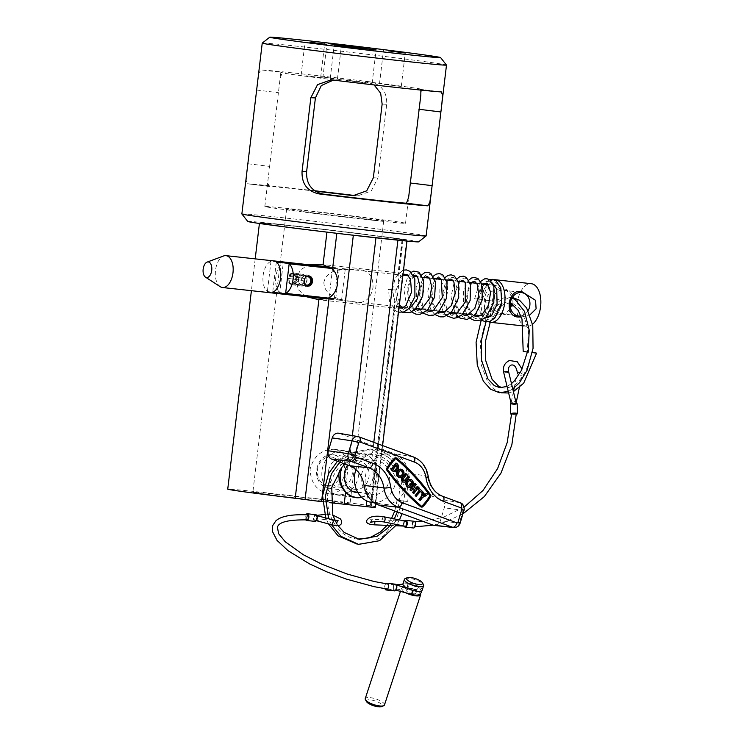 <?xml version="1.0" encoding="UTF-8"?>
<svg xmlns="http://www.w3.org/2000/svg" width="744" height="744" viewBox="0 0 744 744"><rect width="100%" height="100%" fill="white"/><g stroke="black" fill="none" stroke-linecap="round" stroke-linejoin="round"><path stroke-width="0.56" stroke-dasharray="3.72 2.79" d="M361.575 497.318A22.432 18.73 98.1 0 0 367.573 494.593C372.623 490.529 375.488 484.753 376.157 477.267C377.264 469.845 375.832 463.624 371.87 458.611A22.432 18.73 98.1 0 0 361.882 453.18A22.432 18.73 98.1 0 0 349.913 456.202L339.441 470.403M329.043 493.849C316.916 491.17 310.611 482.921 310.108 469.111C313.856 455.821 321.938 449.218 334.354 449.292C344.602 451.729 348.936 459.699 347.355 473.193C345.681 486.771 339.58 493.663 329.043 493.849L355.604 497.615M373.814 220.354A70.847 1.023 6.8 0 0 405.545 223.284A70.847 1.023 6.8 0 0 368.652 217.973A70.847 1.023 6.8 0 0 296.577 209.427A70.847 1.023 6.8 0 0 264.836 206.507A70.847 1.023 6.8 0 0 301.729 211.808A70.847 1.023 6.8 0 0 373.814 220.354M371.814 237.103A70.847 1.023 6.8 0 0 403.546 240.033A70.847 1.023 6.8 0 0 366.662 234.723A70.847 1.023 6.8 0 0 294.578 226.176A70.847 1.023 6.8 0 0 262.846 223.256A70.847 1.023 6.8 0 0 299.73 228.557A70.847 1.023 6.8 0 0 371.814 237.103A70.847 1.023 -173.2 0 1 299.73 228.557A70.847 1.023 -173.2 0 1 262.846 223.256A70.847 1.023 -173.2 0 1 294.578 226.176A70.847 1.023 -173.2 0 1 366.662 234.723A70.847 1.023 -173.2 0 1 403.546 240.033A70.847 1.023 -173.2 0 1 371.814 237.103M306.258 296.698L298.298 289.695L296.01 279.149L300.446 269.747L309.337 264.79M323.891 282.199C323.882 297.005 342.575 300.344 351.986 301.469C363.472 304.687 370.475 300.055 372.995 287.584C373.442 275.029 367.694 269.123 355.753 269.849C346.341 268.947 327.332 267.84 323.891 282.199M400.877 290.644L399.965 298.567L395.641 308.193L394.069 306.9L394.729 305.04C396.208 301.646 397.324 296.949 398.077 290.951C398.756 284.933 398.784 280.032 398.161 276.238L397.975 274.155L400.105 273.039L401.844 282.785L400.877 290.644M404.996 240.879L403.062 240.312A74.223 1.069 6.8 0 0 406.894 240.433A74.223 1.069 6.8 0 0 368.252 234.872A74.223 1.069 6.8 0 0 292.736 225.916A74.223 1.069 6.8 0 0 259.489 222.856A74.223 1.069 6.8 0 0 326.96 231.97L347.141 234.537M375.19 507.585L371.312 506.618A74.223 1.069 6.8 0 0 375.143 506.738A74.223 1.069 6.8 0 0 336.502 501.177A74.223 1.069 6.8 0 0 260.986 492.221A74.223 1.069 6.8 0 0 227.738 489.161M328.104 501.716A48.918 0.707 -173.2 0 1 278.33 495.82A48.918 0.707 -173.2 0 1 252.867 492.156A48.918 0.707 -173.2 0 1 274.778 494.174A48.918 0.707 -173.2 0 1 324.542 500.08A48.918 0.707 -173.2 0 1 350.015 503.744A48.918 0.707 -173.2 0 1 328.104 501.716M308.528 211.119A48.918 0.707 6.8 0 0 286.617 209.101A48.918 0.707 6.8 0 0 312.089 212.765A48.918 0.707 6.8 0 0 361.854 218.662A48.918 0.707 6.8 0 0 383.764 220.68A48.918 0.707 6.8 0 0 358.301 217.025A48.918 0.707 6.8 0 0 308.528 211.119M322.524 501.763L330.373 502.739M334.354 449.292L361.882 453.18M333.703 78.427L320.729 76.781L333.703 78.427M362.663 82.528L330.234 78.408L361.128 81.821L372.112 83.402L362.663 82.528M384.397 84.351L401.258 86.499L384.397 84.351M305.989 75.758L322.849 77.906L305.989 75.758M262.251 43.096A92.777 1.339 -173.2 0 1 303.794 46.946A92.777 1.339 -173.2 0 1 397.603 58.069A92.777 1.339 -173.2 0 1 446.484 65.072M247.771 221.47A86.034 1.237 -173.2 0 1 286.301 225.004A86.034 1.237 -173.2 0 1 374.372 235.457A86.034 1.237 -173.2 0 1 418.612 241.847M426.126 235.922A92.777 1.339 6.8 0 0 377.812 228.985A92.777 1.339 6.8 0 0 283.427 217.787A92.777 1.339 6.8 0 0 241.865 213.956M333.368 80.101L336.893 80.203A70.847 1.023 -173.2 0 1 280.813 72.512A70.847 1.023 -173.2 0 1 282.283 72.484L260.958 69.871L258.959 73.219L257.573 82.249M315.251 191.152A70.847 1.023 6.8 0 0 298.967 189.329A70.847 1.023 6.8 0 0 268.696 186.372L267.933 180.569L280.125 78.343L282.283 72.484M374.093 84.937L365.444 81.598L369.861 81.812C381.533 84.453 387.14 91.94 386.703 104.29L377.915 177.993L371.209 191.05L357.697 195.821L356.283 195.7A92.777 1.339 6.8 0 0 355.39 195.598M314.666 190.752A92.777 1.339 6.8 0 0 287.017 187.637A92.777 1.339 6.8 0 0 247.38 183.768L268.696 186.372M369.861 81.812A92.777 1.339 6.8 0 0 300.595 73.749A92.777 1.339 6.8 0 0 260.958 69.871M246.934 171.473L246.18 180.281L247.38 183.768M365.444 81.598A70.847 1.023 -173.2 0 1 421.523 89.289A70.847 1.023 -173.2 0 1 420.062 89.326L420.862 90.089M345.235 473.863A14.341 11.969 98.1 0 0 355.13 489.366A14.341 11.969 98.1 0 0 369.033 476.476A14.341 11.969 98.1 0 0 359.138 460.973A14.341 11.969 98.1 0 0 345.235 473.863M328.448 471.491A14.341 11.969 98.1 0 0 338.343 486.995A14.341 11.969 98.1 0 0 352.256 474.105A14.341 11.969 98.1 0 0 342.361 458.602A14.341 11.969 98.1 0 0 328.448 471.491M357.929 492.64A17.289 14.434 98.1 0 0 373.097 476.969A17.289 14.434 98.1 0 0 364.644 459.318A17.289 14.434 98.1 0 0 347.615 465.019M361.296 497.039A22.097 18.451 98.1 0 0 377.087 477.406A22.097 18.451 98.1 0 0 361.835 453.514A22.097 18.451 98.1 0 0 341.887 467.279M358.692 474.802A22.097 18.451 98.1 0 0 343.449 450.92A22.097 18.451 98.1 0 0 322.012 470.785A22.097 18.451 98.1 0 0 337.255 494.676A22.097 18.451 98.1 0 0 358.692 474.802M333.405 457.56A14.341 11.969 -81.9 0 1 340.631 475.407A14.341 11.969 -81.9 0 1 325.24 484.911A14.341 11.969 -81.9 0 1 318.014 467.065A14.341 11.969 -81.9 0 1 333.405 457.56M325.9 487.515A16.87 14.08 98.1 0 0 328.337 488.129A16.87 14.08 98.1 0 0 344.379 474.886A16.87 14.08 98.1 0 0 335.498 455.347A16.87 14.08 98.1 0 0 333.061 454.724A16.87 14.08 98.1 0 0 317.018 467.976A16.87 14.08 98.1 0 0 325.9 487.515M380.091 461.652A16.87 14.08 -81.9 0 1 388.973 481.191A16.87 14.08 -81.9 0 1 372.93 494.444A16.87 14.08 -81.9 0 1 370.493 493.83A16.87 14.08 -81.9 0 1 361.612 474.281A16.87 14.08 -81.9 0 1 377.654 461.038A16.87 14.08 -81.9 0 1 380.091 461.652M409.023 487.543A4.129 3.45 98.1 0 0 412.185 485.572L410.242 483.47M412.734 485.646L412.185 485.572M412.52 484.8A4.129 3.45 98.1 0 0 410.493 479.48A4.129 3.45 98.1 0 0 410.177 479.387M409.981 480.754A2.753 2.297 98.1 0 0 408.94 486.148A2.753 2.297 98.1 0 0 409.209 486.167M399.714 477.481A4.129 3.45 98.1 0 0 403.397 474.049A4.129 3.45 98.1 0 0 401.193 469.427A4.129 3.45 98.1 0 0 400.867 469.334M399.909 476.113A2.753 2.297 -81.9 0 1 400.402 470.645A2.753 2.297 -81.9 0 1 400.681 470.701M395.715 458.611A0.753 0.632 98.1 0 0 394.962 458.667A44.845 37.433 98.1 0 0 387.196 468.739A0.753 0.632 98.1 0 0 387.224 469.65A239.884 200.266 -81.9 0 0 421.058 506.227A0.753 0.632 98.1 0 0 421.625 506.311L421.058 506.227M355.902 469.594A24.952 20.832 -81.9 0 1 378.24 452.966A24.952 20.832 -81.9 0 1 382.397 453.942A24.952 20.832 -81.9 0 1 395.455 483.172A24.952 20.832 -81.9 0 1 371.256 502.358M379.124 503.428A25.305 21.12 -81.9 0 1 365.741 474.449A25.305 21.12 -81.9 0 1 389.317 454.175A25.305 21.12 -81.9 0 1 393.529 455.17A25.305 21.12 -81.9 0 1 406.773 484.809A25.305 21.12 -81.9 0 1 382.23 504.265A25.305 21.12 -81.9 0 1 379.124 503.428M414.157 487.19L415.496 488.631M417.272 486.316L418.109 487.218L413.311 493.439M413.143 488.51L412.808 488.148L410.809 490.733M413.608 487.106L415.608 484.521L414.78 483.619M394.339 471.668A4.129 3.45 98.1 0 0 397.789 469.064A4.129 3.45 98.1 0 0 397.036 464.442L395.817 463.121M403.853 480.68A1.376 1.153 -81.9 0 1 402.932 478.42L406.131 474.272L405.303 473.37M403.657 482.066A2.753 2.297 98.1 0 0 405.434 481.117L408.633 476.978L407.796 476.076M421.281 492.556L422.081 491.514L418.751 487.915M416.036 496.388L420.034 491.207L420.369 491.561M423.159 495.458L422.508 495.774L423.271 492.807L422.443 491.905M419.728 500.368L422.118 497.262L425.773 495.504L424.936 494.602M430.618 496.555L430.06 496.471A1.442 1.209 98.1 0 0 430.013 494.732A240.572 200.843 98.1 0 0 396.078 458.053A1.442 1.209 98.1 0 0 395.762 457.867M430.06 496.471A45.533 38.009 -81.9 0 1 422.183 506.692A1.442 1.209 98.1 0 1 421.523 507.027M434.31 525.422A6.752 5.636 98.1 0 0 440.429 520.688L444.27 507.817A6.752 5.636 98.1 0 0 440.867 499.419L423.197 492.9A26.989 22.534 -81.9 0 1 408.605 473.231A26.989 22.534 98.1 0 0 394.013 453.561L339.469 433.445A6.752 5.636 98.1 0 0 338.641 433.222M393.204 469.278L392.646 469.204L393.037 469.622A2.753 2.297 98.1 0 0 394.534 470.301M396.403 465.139L395.845 465.056L392.646 469.204M406.68 474.356L406.131 474.272M409.181 477.053L408.633 476.978M415.831 488.985L415.273 488.91M416.156 484.595L415.608 484.521M413.357 488.222L412.808 488.148M418.658 487.292L418.109 487.218M422.639 491.598L422.081 491.514M420.583 491.282L420.034 491.207M423.829 492.881L423.271 492.807M423.057 495.857L422.508 495.774M422.676 497.345L422.118 497.262M426.321 495.578L425.773 495.504M302.194 285.315A5.059 4.222 98.1 0 0 306.984 280.813A5.059 4.222 98.1 0 0 303.506 275.28A5.059 4.222 98.1 0 0 303.394 275.261A5.059 4.222 98.1 0 0 298.604 279.763A5.059 4.222 98.1 0 0 302.083 285.296A5.059 4.222 98.1 0 0 302.194 285.315M292.262 273.69C297.219 273.894 295.954 284.58 291.062 283.743C285.11 283.39 286.384 272.713 292.262 273.69L297.619 274.443A5.059 4.222 -81.9 0 1 301.097 279.986A5.059 4.222 -81.9 0 1 296.307 284.478A5.059 4.222 -81.9 0 1 296.196 284.468A5.059 4.222 -81.9 0 1 292.718 278.935A5.059 4.222 -81.9 0 1 297.507 274.434A5.059 4.222 -81.9 0 1 297.619 274.443M491.672 300.901L485.525 300.195L491.672 300.901M487.506 316.144L486.948 316.135M521.358 317.065L529.97 314.842M520.949 315.949A11.811 9.858 98.1 0 0 528.119 310.629M511.909 303.589A11.811 9.858 98.1 0 0 503.865 290.076A11.811 9.858 98.1 0 0 503.614 290.048A11.811 9.858 98.1 0 0 492.435 300.548A11.811 9.858 98.1 0 0 500.563 313.466A11.811 9.858 98.1 0 0 500.814 313.494A11.811 9.858 98.1 0 0 510.458 307.784M503.232 289.091C518.559 288.002 514.885 318.553 500.228 314.312C491.924 313.391 487.004 308.574 485.451 299.86C489.003 291.732 494.937 288.142 503.232 289.091M488.631 321.752A21.427 11.792 96.3 0 1 481.442 299.014A21.427 11.792 96.3 0 1 494.062 279.753M532.546 324.235A21.427 11.792 96.3 0 1 526.585 326.281A21.427 11.792 96.3 0 1 526.38 326.253A21.427 11.792 96.3 0 1 517.192 303.701A21.427 11.792 96.3 0 1 531.049 283.669M291.062 283.743L296.196 284.468M331.973 268.491L345.16 269.933A15.857 8.723 -83.7 0 0 342.333 268.584A15.857 8.723 -83.7 0 0 342.184 268.565A15.857 8.723 -83.7 0 0 339.283 269.105L283.269 262.967L279.744 292.569L335.749 298.707A15.857 8.723 -83.7 0 0 338.576 300.065A15.857 8.723 -83.7 0 0 338.725 300.083A15.857 8.723 -83.7 0 0 341.636 299.544L328.643 298.121M500.768 306.881A15.857 8.723 96.3 0 1 491.347 316.814A15.857 8.723 96.3 0 1 491.198 316.795A15.857 8.723 96.3 0 1 484.4 300.102A15.857 8.723 96.3 0 1 494.648 285.278A15.857 8.723 96.3 0 1 494.797 285.287A15.857 8.723 96.3 0 1 494.946 285.305A15.857 8.723 96.3 0 1 501.521 303.645M279.744 292.569A15.857 8.723 96.3 0 1 275.81 276.963A15.857 8.723 96.3 0 1 283.269 262.967M345.16 269.933L341.636 299.544M339.283 269.105L335.749 298.707M296.586 284.524A5.059 4.222 98.1 0 0 301.376 280.023A5.059 4.222 98.1 0 0 297.898 274.48A5.059 4.222 98.1 0 0 297.786 274.471A5.059 4.222 98.1 0 0 292.997 278.972A5.059 4.222 98.1 0 0 296.475 284.506A5.059 4.222 98.1 0 0 296.586 284.524M303.115 275.224A5.059 4.222 -81.9 0 1 303.227 275.243A5.059 4.222 -81.9 0 1 306.714 280.776A5.059 4.222 -81.9 0 1 301.915 285.278A5.059 4.222 -81.9 0 1 301.813 285.259A5.059 4.222 -81.9 0 1 298.325 279.725A5.059 4.222 -81.9 0 1 303.115 275.224M220.224 286.682A16.024 8.816 96.3 0 1 215.481 270.621A16.024 8.816 96.3 0 1 223.591 255.973M328.085 298.4L334.316 299.088A16.024 8.816 96.3 0 1 331.712 299.488A16.024 8.816 96.3 0 1 331.554 299.469A16.024 8.816 96.3 0 1 328.978 298.335L267.375 291.574A16.024 8.816 96.3 0 1 263.116 275.568A16.024 8.816 96.3 0 1 270.993 261.274L332.596 268.026A16.024 8.816 96.3 0 1 335.2 267.626A16.024 8.816 96.3 0 1 335.349 267.645A16.024 8.816 96.3 0 1 337.925 268.779L331.48 268.072M334.316 299.088L337.925 268.779M332.596 268.026L328.978 298.335M270.993 261.274L267.375 291.574M276.322 262.028L272.704 292.336M289.063 275.503L289.156 275.922A5.059 4.222 -81.9 0 1 293.099 273.811A5.059 4.222 -81.9 0 1 296.698 279.288A5.059 4.222 -81.9 0 1 291.899 283.855A5.059 4.222 -81.9 0 1 288.291 278.368L288.058 278.358A5.905 4.929 98.1 0 0 292.132 284.747A5.905 4.929 98.1 0 0 292.252 284.757A5.905 4.929 98.1 0 0 297.842 279.512A5.905 4.929 98.1 0 0 293.778 273.048A5.905 4.929 98.1 0 0 293.657 273.039A5.905 4.929 98.1 0 0 289.063 275.503L302.854 277.456A5.905 4.929 -81.9 0 1 307.449 274.982A5.905 4.929 -81.9 0 1 307.57 275.001A5.905 4.929 -81.9 0 1 311.634 281.464A5.905 4.929 -81.9 0 1 306.044 286.71A5.905 4.929 -81.9 0 1 305.923 286.691A5.905 4.929 -81.9 0 1 301.85 280.311L303.003 280.451A5.059 4.222 98.1 0 0 306.612 285.938A5.059 4.222 98.1 0 0 306.919 285.956M308.332 275.987A5.059 4.222 98.1 0 0 307.802 275.885A5.059 4.222 98.1 0 0 303.868 278.005L302.854 277.456M289.156 275.922L289.714 276.405A4.213 3.525 -81.9 0 1 292.997 274.648A4.213 3.525 -81.9 0 1 293.089 274.657A4.213 3.525 -81.9 0 1 295.991 279.27A4.213 3.525 -81.9 0 1 291.992 283.018A4.213 3.525 -81.9 0 1 291.908 283.008A4.213 3.525 -81.9 0 1 288.998 278.451L303.003 280.451M289.714 276.405L304.426 278.488A4.213 3.525 -81.9 0 1 305.719 277.196M288.058 278.358L301.85 280.311M288.998 278.451L288.291 278.368M304.789 284.124A4.213 3.525 -81.9 0 1 303.71 280.525M303.868 278.005L304.426 278.488M482.01 299.432L478.159 299.125L482.01 299.432C483.777 274.452 505.632 277.679 501.372 302.371C498.424 327.221 475.379 323.91 478.485 298.958L474.951 298.893L478.829 299.042L480.485 311.996L484.391 317.046L485.479 317.539M478.485 298.958C478.68 278.182 495.02 274.694 494.546 294.289C495.365 313.215 476.755 328.457 469.538 311.857C461.206 296.763 472.635 271.476 479.834 281.799C487.804 290.039 478.671 320.785 465.967 317.595C452.966 316.739 451.794 284.487 461.447 279.344C470.887 271.951 475.574 300.083 463.819 312.052C452.761 325.835 438.662 305.384 444.112 287.686C448.483 268.882 463.233 277.81 458.304 297.823C454.668 318.051 434.887 321.287 431.929 301.283C427.67 281.976 442.838 266.352 446.623 282.581C451.515 297.293 436.644 322.199 426.005 311.504C414.603 302.892 420.295 271.765 429.558 274.583C439.118 275.057 436.849 306.937 423.764 311.699C410.883 318.72 402.755 290.207 411.069 277.856C418.686 263.702 429.353 283.771 420.462 301.097C412.65 319.557 394.469 310.136 395.948 289.909L392.413 289.844L396.292 289.993L399.928 304.705L401.909 307.012M388.889 289.37L392.748 289.676L388.889 289.37M392.413 289.844L395.148 278.191L402.42 270.453L403.518 270.1M477.378 315.289L475.025 308.258L474.951 298.893M516.289 413.673L515.862 413.971C512.635 414.408 511.24 414.259 511.649 413.506M413.711 521.767C411.944 524.018 411.99 525.673 413.85 526.733C415.626 524.483 415.58 522.827 413.711 521.767L414.966 521.739M415.05 526.799L413.85 526.733M405.731 521.2A2.53 1.395 -83.7 0 0 403.983 524.167A2.53 1.395 -83.7 0 0 405.052 526.213M384.025 516.829A2.53 1.395 -83.7 0 0 382.277 519.796A2.53 1.395 -83.7 0 0 383.337 521.842M374.725 524.855L374.874 521.609M403.806 524.064L403.964 521.023L403.806 524.064M414.157 521.274A3.376 1.86 -83.7 0 0 411.916 525.236A3.376 1.86 -83.7 0 0 413.422 527.98M404.531 520.958A3.376 1.86 -83.7 0 0 403.508 524.315A3.376 1.86 -83.7 0 0 403.89 526.073M515.899 404.094A2.53 0.512 -1.6 0 1 513.118 404.373A2.53 0.512 -1.6 0 1 511.277 403.955A2.53 0.512 -1.6 0 1 511.695 403.629A2.53 0.512 -1.6 0 1 514.476 403.35A2.53 0.512 -1.6 0 1 516.327 403.769A2.53 0.512 -1.6 0 1 515.899 404.094M508.701 372.065A2.53 0.512 -1.6 0 1 508.273 372.381A2.53 0.512 -1.6 0 1 505.501 372.67A2.53 0.512 -1.6 0 1 503.651 372.242M514.225 387.903L517.387 372.809A2.53 1.135 -154.2 0 0 518.894 374.604A2.53 1.135 -154.2 0 0 521.572 375.181A2.53 1.135 -154.2 0 0 522.028 374.753A2.53 1.135 -154.2 0 0 522.028 374.725A2.53 1.135 -154.2 0 0 520.205 372.725M515.611 403.639A2.53 1.135 -154.2 0 0 516.076 403.192A2.53 1.135 -154.2 0 0 514.606 401.379A2.53 1.135 -154.2 0 0 511.9 400.784A2.53 1.135 -154.2 0 0 511.435 401.23A2.53 1.135 -154.2 0 0 512.895 403.043A2.53 1.135 -154.2 0 0 515.611 403.639M516.271 414.231A3.376 0.679 -1.6 0 1 512.188 414.389A3.376 0.679 -1.6 0 1 511.202 414.203M517.173 403.769A3.376 0.679 -1.6 0 1 515.397 404.42A3.376 0.679 -1.6 0 1 511.919 404.476A3.376 0.679 -1.6 0 1 510.468 404.057M510.477 404.169L511.268 403.583M516.717 403.778L514.281 403.508M407.275 587.267A2.53 1.395 -83.7 0 0 406.215 583.705A2.53 1.395 -83.7 0 0 406.178 583.715A2.53 1.395 -83.7 0 0 404.885 585.184A2.53 1.395 -83.7 0 0 405.982 588.736A2.53 1.395 -83.7 0 0 406.038 588.736A2.53 1.395 -83.7 0 0 407.275 587.267M396.152 588.588A2.53 1.395 -83.7 0 0 395.064 585.026A2.53 1.395 -83.7 0 0 393.771 586.505A2.53 1.395 -83.7 0 0 394.859 590.057A2.53 1.395 -83.7 0 0 396.152 588.588A2.53 1.395 -83.7 0 0 395.241 585.026A2.53 1.395 -83.7 0 0 393.771 586.505A2.53 1.395 -83.7 0 0 394.683 590.057A2.53 1.395 -83.7 0 0 396.152 588.588M411.534 594.317L413.143 591.396L413.366 589.601L412.715 590.317M396.719 585.909L395.445 590.057L397.277 585.342M316.581 519.08A2.53 1.395 96.3 0 1 315.289 520.549A2.53 1.395 96.3 0 1 314.201 516.996A2.53 1.395 96.3 0 1 315.493 515.518A2.53 1.395 96.3 0 1 316.581 519.08M327.704 517.759A2.53 1.395 96.3 0 1 326.467 519.228A2.53 1.395 96.3 0 1 326.411 519.238A2.53 1.395 96.3 0 1 325.314 515.676A2.53 1.395 96.3 0 1 326.607 514.206A2.53 1.395 96.3 0 1 326.644 514.197A2.53 1.395 96.3 0 1 327.704 517.759M333.21 519.935L333.796 520.093L333.572 521.897L331.964 524.808M317.707 515.834L315.875 520.549L317.149 516.401M307.049 519.889L306.072 516.317L307.505 514.848M305.682 519.824A3.376 1.86 96.3 0 1 305.403 515.722A3.376 1.86 96.3 0 1 305.84 514.764M315.019 521.386A3.376 1.86 96.3 0 1 313.801 516.643A3.376 1.86 96.3 0 1 315.763 514.681M385.829 583.733A3.376 1.86 -83.7 0 0 384.974 585.23A3.376 1.86 -83.7 0 0 384.946 588.718M395.334 584.189A3.376 1.86 -83.7 0 0 393.371 586.151A3.376 1.86 -83.7 0 0 394.59 590.894M384.471 704.949A10.118 3.022 18.2 0 0 380.119 700.69A10.118 3.022 18.2 0 0 370.084 697.621A10.118 3.022 18.2 0 0 365.239 698.635M405.759 592.782A10.118 3.022 -161.8 0 1 401.397 588.523A10.118 3.022 -161.8 0 1 406.233 587.509A10.118 3.022 -161.8 0 1 420.453 593.805M366.494 701.573A8.435 2.52 -161.8 0 1 370.373 699.853A8.435 2.52 -161.8 0 1 379.756 702.968A8.435 2.52 -161.8 0 1 381.719 706.577M414.901 589.174A5.059 1.516 -161.8 0 1 409.888 587.639A5.059 1.516 -161.8 0 1 407.712 585.509A5.059 1.516 -161.8 0 1 410.13 585.007A5.059 1.516 -161.8 0 1 415.152 586.542A5.059 1.516 -161.8 0 1 417.328 588.671A5.059 1.516 -161.8 0 1 414.901 589.174M413.394 593.768A5.059 1.516 -161.8 0 1 408.382 592.233A5.059 1.516 -161.8 0 1 406.205 590.104A5.059 1.516 -161.8 0 1 408.623 589.592A5.059 1.516 -161.8 0 1 413.645 591.127A5.059 1.516 -161.8 0 1 415.822 593.256A5.059 1.516 -161.8 0 1 413.394 593.768M405.182 578.6A10.118 3.022 -161.8 0 1 409.247 578.33A10.118 3.022 -161.8 0 1 423.448 584.598M402.904 583.938A10.118 3.022 -161.8 0 1 407.74 582.924A10.118 3.022 -161.8 0 1 417.775 585.993A10.118 3.022 -161.8 0 1 422.136 590.252M532.751 352.321L531.597 352.312L532.406 352.6M528.194 352.219L523.199 351.391M397.566 500.191L402.178 500.721L397.566 500.191M403.081 500.972L407.693 501.503L403.081 500.972M352.368 435.603L349.913 456.202M367.573 494.593L366.82 500.963M373.804 442.336L371.87 458.611M406.531 241.168L374.771 507.473M394.729 305.04L370.679 506.701M402.439 240.396L398.161 276.238M403.062 240.312L399.156 273.057M394.98 308.062L371.312 506.618M377.915 177.993L373.349 177.77M356.283 195.7L354.683 195.626M386.703 104.29L382.137 104.076M420.062 89.326L441.378 91.93M336.893 80.203L332.475 79.989M247.864 163.736L269.886 166.423M256.652 90.043L278.674 92.73M339.469 433.445L358.645 436.774L413.19 456.89A26.375 22.013 -81.9 0 1 427.447 476.104A27.612 23.055 98.1 0 0 442.373 496.229L460.052 502.749A6.129 5.115 -81.9 0 1 463.14 510.375L459.299 523.246L440.429 520.688M460.108 523.218A5.059 0.493 -163.4 0 1 459.299 523.246A6.129 5.115 -81.9 0 1 453.738 527.552M463.949 510.347A5.059 0.493 -163.4 0 1 463.14 510.375L444.27 507.817M460.052 502.749L440.867 499.419M442.373 496.229L423.197 492.9M428.228 476.476A5.059 0.939 -8.7 0 0 427.447 476.104L408.605 473.231M413.19 456.89L394.013 453.561M422.732 506.776L422.183 506.692M430.562 494.806L430.013 494.732M396.636 458.127L396.078 458.053M387.773 469.724L387.224 469.65M387.745 468.813L387.196 468.739M395.51 458.75L394.962 458.667M397.584 464.516L397.036 464.442M393.585 469.706L393.037 469.622M403.49 478.494L402.932 478.42M405.982 481.201L405.434 481.117M405.545 223.284L408.633 197.355M316.953 299.562L395.641 308.193M259.489 222.856L259.414 223.479M255.201 258.856L251.407 290.681M286.617 209.101L252.867 492.156M382.593 445.572L375.664 503.642M383.764 220.68L350.015 503.744M402.02 240.284L397.975 274.155M406.894 240.433L406.819 241.056M406.801 241.223L401.844 282.785M399.965 298.567L375.143 506.738M394.069 306.9L370.261 506.59M320.283 264.297L400.105 273.048M264.836 206.507L267.933 180.569M320.729 76.781L324.719 43.282M330.234 78.408L334.223 44.91M379.487 83.905L383.476 50.406M301.078 75.302L305.068 41.804M280.813 72.512L280.125 78.343M421.523 89.289L420.825 95.12M357.697 195.821L353.27 195.607M441.443 91.93L420.118 89.326M322.849 77.906L326.849 44.407M401.258 86.499L405.257 53.001M331.061 79.868L335.488 80.082M247.315 183.759L268.64 186.363M372.112 83.402L376.101 49.904M337.478 78.78L341.468 45.282M338.343 486.995L355.13 489.366M361.835 453.514L343.449 450.92M352.442 496.825L337.255 494.676M342.361 458.602L359.138 460.973M328.337 488.129L353.242 491.654M357.734 492.296L372.93 494.444M410.26 480.773L409.702 480.698M400.96 470.719L400.402 470.645M378.24 452.966L389.317 454.175M374.502 502.925L382.23 504.265M421.885 506.431L421.337 506.348M396.003 458.574L395.455 458.499M394.804 470.357L394.255 470.282M400.188 476.169L399.63 476.095M404.122 480.764L403.574 480.68M409.488 486.232L408.94 486.148M333.061 454.724L377.654 461.038M308.751 276.024L303.506 275.28M490.361 316.628L492.221 300.995M503.865 290.076L521.702 292.606M342.184 268.565L402.904 275.215M408.614 275.847L413.887 276.424M417.747 276.842L422.081 277.317M429.539 278.135L434.505 278.684M441.332 279.428L446.298 279.977M453.124 280.721L458.09 281.269M464.916 282.013L469.883 282.562M476.699 283.306L481.675 283.855M488.492 284.599L493.467 285.147M338.725 300.083L399.147 306.714M403.899 307.235L409.46 307.839M410.102 307.914L416.026 308.565M421.894 309.206L427.819 309.857M433.687 310.499L439.611 311.141M445.479 311.792L451.403 312.433M457.272 313.084L463.196 313.726M469.064 314.377L474.979 315.019M482.261 315.819L484.353 316.051M489.971 316.665L491.347 316.814M523.59 325.956L526.585 326.281M500.563 313.466L518.401 315.986M483.656 315.828L485.525 300.195M307.337 286.04L302.083 285.296M303.227 275.243L297.898 274.48M329.983 267.059L335.2 267.626M326.756 298.939L331.712 299.488M301.813 285.259L296.475 284.506M293.089 274.657L307.793 276.74M292.132 284.747L305.923 286.691M293.778 273.048L307.57 275.001M291.908 283.008L306.612 285.092M482.354 299.497L487.022 286.263L490.463 283.669L492.9 283.827M402.904 307.784L405.796 308.881L408.902 308.472M413.59 275.81L408.642 285.798L408.958 299.441L412.632 307.207L415.189 309.374M424.759 277.614L423.429 279.214L419.886 291.974L422.825 306.165L426.982 310.667M436.551 278.907L432.032 289.5L432.673 302.548L436.514 310.136L438.774 311.959M448.344 280.2L446.837 282.069L443.443 295.749L447.2 310.025L450.566 313.252M460.136 281.492L455.849 290.783L456.044 304.296L460.294 312.926L462.359 314.545M471.929 282.785L467.604 292.252L467.734 305.142L471.24 313.243L474.151 315.837M483.721 284.078L478.829 299.042M396.292 289.993L400.57 277.307L402.932 274.945M398.998 307.951L394.394 302.52L392.748 289.676M398.486 312.22L395.696 310.946L389.512 301.255L388.545 289.304M474.616 298.809L479.936 281.939M468.143 316.126L467.372 315.093M466.739 314.117L463.493 305.449L463.373 291.964L468.153 280.646M456.351 314.833L455.579 313.801M454.947 312.824L451.022 296.958L454.063 282.878L456.36 279.353M446.856 315.828L443.787 312.508M443.154 311.531L439.778 302.185L439.853 289.025L445.089 277.484M435.063 314.535L432.004 311.215M431.362 310.239L430.302 308.276L427.54 291.797L432.245 277.419L433.306 276.191M423.271 313.243L420.211 309.923M419.57 308.946L416.575 301.413L416.11 287.342L420.983 275.475M411.478 311.95L406.522 305.273L403.918 289.723L408 275.773M408.233 275.429L411.144 272.369M402.504 312.331L396.589 307.291L392.079 289.76M478.159 299.125L481.238 287.584L489.31 279.604M481.349 320.087L478.159 316.609M464.07 507.194L443.006 517.433L423.103 521.442M462.88 513.918L444.587 522.241L433.213 525.171M371.377 520.8L370.568 519.173L403.964 521.023M519.331 387.624L522.028 374.725L522.065 369.061M513.425 391.716L511.435 401.23M390.377 525.506L396.068 525.748M406.178 583.715L402.857 584.105M396.301 584.886L395.064 585.026M406.466 587.769L417.635 590.001L416.854 592.373C415.329 590.578 411.72 589.369 406.038 588.736M395.445 590.057L395.92 590.178M406.215 583.705L413.255 584.84L417.114 586.458L419.858 588.337L421.374 590.978M405.982 588.736L394.859 590.057M315.289 520.549L326.411 519.238M326.644 514.197L332.735 515.034M316.349 520.67L315.875 520.549M337.255 521.544L337.283 522.865C335.758 521.07 332.149 519.861 326.467 519.228M315.493 515.518L316.73 515.378M324.607 514.439L326.607 514.206M395.241 585.026L387.968 584.077M387.605 589.136L394.683 590.057M400.458 591.378L401.397 588.523M407.712 585.509L406.205 590.104M417.328 588.671L415.822 593.256M502.051 387.736L504.134 388.154C511.063 387.559 515.899 385.271 518.633 381.291C524.92 374.306 529.235 364.644 531.597 352.312M490.222 322.273L497.969 309.132L502.981 304.714L511.407 302.399L522.335 310.639L528.37 330.941L527.329 352.228M511.481 383.616L507.055 386.424M485.981 321.91L493.765 308.667L498.778 304.25L507.203 301.943L510.31 302.762M511.974 297.981L507.761 296.912L496.034 299.999L488.38 307.253L481.238 320.134M508.636 392.99L513.369 391.483M501.493 392.823L494.779 389.689L487.571 381.681L481.47 365.564L480.364 341.933L486.046 319.13L492.584 307.709L500.238 300.455L512.318 297.414M512.765 388.973L508.254 391.418M357.92 539.13L356.543 538.972C344.909 537.503 336.074 529.477 330.057 514.894C327.1 505.985 326.737 496.704 328.978 487.069C336.223 464.107 349.894 453.077 369.973 453.98L386.285 461.606L398.468 481.712L400.188 496.834L397.333 511.937M337.934 525.534L336.92 523.99M344.956 464.042L353.391 457.941L372.725 454.37C389.438 455.719 405.434 476.048 402.671 500.898M397.157 500.117L394.766 510.989M391.604 518.354L387.038 525.366M394.283 518.894L391.483 523.478M328.476 523.878L325.779 517.973M337.423 461.261L348.266 453.077L370.679 448.967L389.624 457.802L399.035 469.65L405.154 491.04L402.086 513.686M331.452 524.669L328.681 518.735M339.729 462.108L351.029 453.468L373.442 449.357C392.228 450.808 410.744 473.24 407.693 501.503M402.178 500.721L395.994 520.884L383.16 536.275L370.67 542.785L357.213 544.143M399.444 519.935L396.84 524.557"/><path stroke-width="1.12" d="M339.441 470.403L338.911 473.184C338.539 480.717 340.771 487.05 345.616 492.184A22.432 18.73 98.1 0 0 355.604 497.615A22.432 18.73 98.1 0 0 361.575 497.318M309.337 264.79L319.957 264.26L323.054 264.715L332.559 269.049C336.372 273.188 337.99 278.275 337.423 284.301C336.558 290.29 333.796 294.801 329.118 297.842L318.888 299.72L306.258 296.698M251.407 290.681L227.738 489.161A74.223 1.069 6.8 0 0 295.21 498.275L322.524 501.763M330.373 502.739L375.19 507.585L375.664 503.642M347.141 234.537L404.996 240.879M328.495 43.636L341.468 45.282L328.495 43.636M343.672 45.775L334.223 44.91L345.207 46.481L376.101 49.904L343.672 45.775M388.396 50.852L405.257 53.001L388.396 50.852M309.988 42.259L326.849 44.407L309.988 42.259M402.058 54.033A86.034 1.237 6.8 0 0 440.588 57.567A86.034 1.237 6.8 0 0 395.259 51.085A86.034 1.237 6.8 0 0 308.267 40.771A86.034 1.237 6.8 0 0 269.747 37.2A86.034 1.237 6.8 0 0 313.987 43.589A86.034 1.237 6.8 0 0 402.058 54.033M440.588 57.567L446.484 65.072A92.777 1.339 -173.2 0 1 446.493 65.091A92.777 1.339 -173.2 0 1 404.931 61.259A92.777 1.339 -173.2 0 1 310.546 50.062A92.777 1.339 -173.2 0 1 262.232 43.115A92.777 1.339 -173.2 0 1 262.251 43.096L269.747 37.2M418.612 241.847A86.034 1.237 -173.2 0 1 380.091 238.275A86.034 1.237 -173.2 0 1 293.099 227.962A86.034 1.237 -173.2 0 1 247.771 221.47L241.874 213.974A92.777 1.339 6.8 0 0 290.755 220.977A92.777 1.339 6.8 0 0 384.564 232.1A92.777 1.339 6.8 0 0 426.107 235.941A92.777 1.339 6.8 0 0 426.126 235.922L418.612 241.847M420.862 90.089L420.825 95.12L408.633 197.355L406.475 203.214A70.847 1.023 -173.2 0 1 376.204 200.257A70.847 1.023 -173.2 0 1 323.315 194.1C311.69 191.468 306.128 183.973 306.621 171.622L315.409 97.929L321.287 85.579L333.368 80.101M318.897 193.886A92.777 1.339 -173.2 0 0 388.163 201.95A92.777 1.339 -173.2 0 0 427.8 205.818L429.8 202.47L431.185 193.449L441.824 104.216L442.578 95.418L441.378 91.93A92.777 1.339 -173.2 0 1 401.741 88.052A92.777 1.339 -173.2 0 1 332.475 79.989L331.061 79.868L317.548 84.639L310.843 97.706L302.055 171.399C301.618 183.749 307.226 191.245 318.897 193.886L323.315 194.1M355.39 195.598A92.777 1.339 6.8 0 0 314.666 190.752M262.232 43.115L241.865 213.956A92.777 1.339 6.8 0 0 241.874 213.974M374.093 84.937L380.658 93.233L382.137 104.076L373.349 177.77L366.708 190.836L353.27 195.607L351.866 195.486A70.847 1.023 6.8 0 0 315.251 191.152M347.615 465.019A17.289 14.434 98.1 0 0 344.388 473.826A17.289 14.434 98.1 0 0 357.929 492.64M341.887 467.279A22.097 18.451 98.1 0 0 340.399 473.389A22.097 18.451 98.1 0 0 355.651 497.28A22.097 18.451 98.1 0 0 361.296 497.039M413.078 484.874L411.59 483.786L413.078 484.874A4.129 3.45 98.1 0 0 411.051 479.564A4.129 3.45 98.1 0 0 410.456 479.415A4.129 3.45 98.1 0 0 406.522 482.661A4.129 3.45 98.1 0 0 408.698 487.441A4.129 3.45 98.1 0 0 409.293 487.59A4.129 3.45 98.1 0 0 412.734 485.646L410.242 483.47L409.442 484.502L410.53 485.683A2.753 2.297 98.1 0 1 409.209 486.167M410.177 479.387A4.129 3.45 98.1 0 0 409.898 479.331A4.129 3.45 98.1 0 0 405.973 482.577A4.129 3.45 98.1 0 0 408.149 487.366A4.129 3.45 98.1 0 0 408.744 487.515A4.129 3.45 98.1 0 0 409.023 487.543M411.59 483.786A2.753 2.297 98.1 0 0 409.981 480.754M412.139 483.87A2.753 2.297 98.1 0 0 407.638 482.94A2.753 2.297 98.1 0 0 411.088 485.767L410.53 485.683M399.398 477.388A4.129 3.45 98.1 0 0 399.993 477.536A4.129 3.45 98.1 0 0 403.918 474.291A4.129 3.45 98.1 0 0 401.741 469.511A4.129 3.45 98.1 0 0 401.146 469.352A4.129 3.45 98.1 0 0 397.222 472.598A4.129 3.45 98.1 0 0 399.398 477.388M400.867 469.334A4.129 3.45 98.1 0 0 400.598 469.278A4.129 3.45 98.1 0 0 396.673 472.524A4.129 3.45 98.1 0 0 398.84 477.304A4.129 3.45 98.1 0 0 399.435 477.462A4.129 3.45 98.1 0 0 399.714 477.481M400.681 470.701A2.753 2.297 -81.9 0 1 399.909 476.113M401.351 470.822A2.753 2.297 98.1 0 0 399.788 476.076A2.753 2.297 98.1 0 0 401.351 470.822M387.326 470.189A240.572 200.843 -81.9 0 0 421.262 506.869A1.442 1.209 98.1 0 0 422.732 506.776A45.533 38.009 -81.9 0 0 430.618 496.555A1.442 1.209 98.1 0 0 430.562 494.806A240.572 200.843 98.1 0 0 396.636 458.127A1.442 1.209 98.1 0 0 395.157 458.23A45.533 38.009 98.1 0 0 387.28 468.45A1.442 1.209 98.1 0 0 387.326 470.189L386.778 470.115A1.442 1.209 98.1 0 1 386.722 468.367A45.533 38.009 98.1 0 1 394.608 458.146A1.442 1.209 98.1 0 1 395.762 457.867M422.378 506.255A44.845 37.433 -81.9 0 0 430.144 496.183A0.753 0.632 98.1 0 0 430.116 495.272A239.884 200.266 98.1 0 0 396.282 458.695L395.734 458.62A0.753 0.632 98.1 0 0 395.715 458.611A239.884 200.266 98.1 0 1 429.567 495.197A0.753 0.632 98.1 0 1 429.595 496.109A44.845 37.433 -81.9 0 1 421.829 506.171A0.753 0.632 98.1 0 1 421.625 506.311A0.753 0.632 98.1 0 0 422.378 506.255L421.829 506.171M396.282 458.695A0.753 0.632 98.1 0 0 395.51 458.75A44.845 37.433 98.1 0 0 387.745 468.813A0.753 0.632 98.1 0 0 387.773 469.724A239.884 200.266 -81.9 0 0 421.606 506.301M374.502 502.925L371.256 502.358A24.952 20.832 -81.9 0 1 368.196 501.53A24.952 20.832 -81.9 0 1 355.902 469.594M415.496 488.631L417.272 486.316L418.658 487.292L413.859 493.514L412.474 492.537L414.473 489.943L413.143 488.51M417.83 486.399L415.831 488.985L414.157 487.19L416.156 484.595L414.78 483.619L409.981 489.84L411.358 490.817L413.357 488.222L414.473 489.943M396.366 463.196L391.567 469.418L392.795 470.738A4.129 3.45 98.1 0 0 394.608 471.724A4.129 3.45 98.1 0 0 398.282 469.297A4.129 3.45 98.1 0 0 397.584 464.516L395.817 463.121L391.019 469.343L392.237 470.664A4.129 3.45 98.1 0 0 394.06 471.64A4.129 3.45 98.1 0 0 394.339 471.668M408.354 476.151L405.154 480.299A1.376 1.153 -81.9 0 1 403.49 478.494L406.68 474.356L405.852 473.454L402.653 477.601A2.753 2.297 98.1 0 0 405.982 481.201L409.181 477.053L408.354 476.151L404.597 480.224A1.376 1.153 -81.9 0 1 403.853 480.68M405.852 473.454L402.104 477.518A2.753 2.297 98.1 0 0 403.657 482.066M420.369 491.561L421.839 492.63L422.639 491.598L418.751 487.915L417.951 488.957L419.207 490.305L415.208 495.485L416.036 496.388L420.583 491.282L421.839 492.63M425.494 494.676L423.057 495.857L423.829 492.881L422.992 491.979L421.839 496.443L419.439 499.55L420.276 500.452L422.676 497.345L426.321 495.578L424.936 494.602L423.159 495.458M422.992 491.979L422.443 491.905L421.29 496.36L418.891 499.475L420.276 500.452M421.262 506.869L420.713 506.794A1.442 1.209 98.1 0 0 421.523 507.027M420.713 506.794A240.572 200.843 -81.9 0 1 386.778 470.115M456.872 522.865A1.069 0.893 98.1 0 0 458.016 522.158L461.857 509.287A1.069 0.893 98.1 0 0 461.317 507.957L443.647 501.437A32.671 27.277 -81.9 0 1 425.977 477.629A21.306 17.791 98.1 0 0 414.464 462.098L359.919 441.983A1.069 0.893 98.1 0 0 358.775 442.689L354.925 455.561A1.069 0.893 98.1 0 0 355.465 456.881L373.144 463.41A32.671 27.277 -81.9 0 1 390.805 487.218A21.306 17.791 98.1 0 0 402.327 502.749L456.872 522.865A5.059 2.744 -69.8 0 1 452.724 527.31L398.18 507.185A26.375 22.013 -81.9 0 1 383.923 487.971A27.612 23.055 98.1 0 0 368.996 467.846L351.317 461.327A6.129 5.115 -81.9 0 1 348.229 453.701L352.07 440.829A6.129 5.115 -81.9 0 1 357.892 436.57L338.641 433.222A6.752 5.636 98.1 0 0 332.224 437.909L328.383 450.78A6.752 5.636 98.1 0 0 331.787 459.178L349.457 465.698A26.989 22.534 -81.9 0 1 364.048 485.367A26.989 22.534 98.1 0 0 378.64 505.036L433.185 525.162A6.752 5.636 98.1 0 0 434.31 525.422L453.738 527.552A6.129 5.115 -81.9 0 1 452.724 527.31L433.185 525.162L415.05 526.799M391.567 469.418L391.019 469.343M393.585 469.706A2.753 2.297 98.1 0 0 396.784 465.558L396.403 465.139L393.204 469.278L393.585 469.706M394.534 470.301A2.753 2.297 98.1 0 0 396.236 465.474L396.18 465.418M415.329 483.693L409.981 489.84M410.53 489.915L411.358 490.817M413.859 493.514L412.474 492.537M413.032 492.612L415.031 490.026M419.309 487.999L417.951 488.957M418.509 489.031L419.207 490.305M419.756 490.38L415.757 495.569L415.208 495.485M415.757 495.569L416.584 496.462M421.839 496.443L421.29 496.36M419.439 499.55L418.891 499.475M410.79 483.544L409.442 484.502M409.991 484.577L411.088 485.767M307.439 286.059C313.317 287.035 314.591 276.359 308.639 276.005C303.757 275.168 302.483 285.845 307.439 286.059L307.337 286.04M486.948 316.135L490.203 316.516M489.971 316.665L487.506 316.144M529.97 314.842L536.099 308.807L535.55 300.325L522.037 291.76C507.361 287.519 503.735 318.079 519.033 316.972L521.358 317.065M528.119 310.629A11.811 9.858 98.1 0 0 521.702 292.606A11.811 9.858 98.1 0 0 521.451 292.569A11.811 9.858 98.1 0 0 510.272 303.068A11.811 9.858 98.1 0 0 518.401 315.986A11.811 9.858 98.1 0 0 518.652 316.023A11.811 9.858 98.1 0 0 520.949 315.949M510.458 307.784A11.811 9.858 98.1 0 0 511.909 303.589M494.062 279.753A21.427 11.792 96.3 0 1 495.402 279.753A21.427 11.792 96.3 0 1 495.606 279.781A21.427 11.792 96.3 0 1 504.767 302.52A21.427 11.792 96.3 0 1 490.733 322.347A21.427 11.792 96.3 0 1 490.538 322.329A21.427 11.792 96.3 0 1 488.631 321.752M531.049 283.669A21.427 11.792 96.3 0 1 531.253 283.687A21.427 11.792 96.3 0 1 531.449 283.715A21.427 11.792 96.3 0 1 540.851 301.088A21.427 11.792 96.3 0 1 532.546 324.235M494.648 285.278A15.857 8.723 96.3 0 1 494.686 285.278L493.467 285.147M328.643 298.121L285.631 293.406A15.857 8.723 96.3 0 0 293.089 279.409A15.857 8.723 96.3 0 0 289.156 263.794L331.973 268.491M501.521 303.645A15.857 8.723 96.3 0 1 500.768 306.881M289.156 263.794L285.631 293.406M207.12 262.102L223.591 255.973A16.024 8.816 96.3 0 1 225.99 255.657A16.024 8.816 96.3 0 1 226.139 255.676A16.024 8.816 96.3 0 1 232.993 272.685A16.024 8.816 96.3 0 1 222.493 287.519A16.024 8.816 96.3 0 1 222.344 287.5A16.024 8.816 96.3 0 1 220.224 286.682L205.474 277.14A7.849 4.315 96.3 0 1 203.149 269.272A7.849 4.315 96.3 0 1 207.12 262.102A7.849 4.315 96.3 0 1 208.367 261.953A7.849 4.315 96.3 0 1 211.715 270.351A7.849 4.315 96.3 0 1 206.516 277.531A7.849 4.315 96.3 0 1 205.474 277.14M331.48 268.072L276.322 262.028A16.024 8.816 96.3 0 1 280.581 278.042A16.024 8.816 96.3 0 1 272.704 292.336L328.085 298.4M306.919 285.956A5.059 4.222 98.1 0 0 311.392 281.502A5.059 4.222 98.1 0 0 308.332 275.987M305.719 277.196A4.213 3.525 -81.9 0 1 307.709 276.731A4.213 3.525 -81.9 0 1 307.793 276.74A4.213 3.525 -81.9 0 1 310.704 281.353A4.213 3.525 -81.9 0 1 306.705 285.101A4.213 3.525 -81.9 0 1 306.612 285.092A4.213 3.525 -81.9 0 1 304.789 284.124M464.07 507.194L482.968 490.519L497.615 468.59L507.203 442.559L511.649 413.506C514.867 413.069 516.271 413.218 515.862 413.971M371.377 520.8L370.652 522.465C372.902 521.516 377.124 521.302 383.337 521.842A2.53 1.395 -83.7 0 0 383.346 521.842L405.052 526.213A2.53 1.395 -83.7 0 0 406.801 523.246A2.53 1.395 -83.7 0 0 405.731 521.2L384.034 516.829A2.53 1.395 -83.7 0 0 384.025 516.829C374.567 515.257 368.726 516.624 366.494 520.93C367.257 521.888 364.951 524.111 374.725 524.855L390.377 525.506M383.346 521.842A2.53 1.395 -83.7 0 0 385.094 518.875A2.53 1.395 -83.7 0 0 384.034 516.829M374.874 521.609L374.725 524.855M403.89 526.073A3.376 1.86 -83.7 0 0 405.024 527.059L413.422 527.98A3.376 1.86 -83.7 0 0 415.673 524.009A3.376 1.86 -83.7 0 0 414.157 521.274L405.759 520.354A3.376 1.86 -83.7 0 0 404.531 520.958M405.024 527.059A3.376 1.86 -83.7 0 0 407.275 523.088A3.376 1.86 -83.7 0 0 405.759 520.354M511.277 403.955L503.651 372.242A2.53 0.512 -1.6 0 1 504.079 371.926A2.53 0.512 -1.6 0 1 506.841 371.647A2.53 0.512 -1.6 0 1 508.701 372.056A2.53 0.512 -1.6 0 1 508.701 372.065C507.734 369.033 508.505 366.718 511.026 365.118C514.216 364.253 516.336 366.82 517.387 372.809A2.53 1.135 -154.2 0 0 517.387 372.809A2.53 1.135 -154.2 0 1 517.852 372.316A2.53 1.135 -154.2 0 1 520.205 372.725M511.202 414.203A3.376 0.679 -1.6 0 1 510.7 413.869A3.376 0.679 -1.6 0 1 512.476 413.218A3.376 0.679 -1.6 0 1 515.945 413.153A3.376 0.679 -1.6 0 1 517.443 413.683A3.376 0.679 -1.6 0 1 516.271 414.231M510.468 404.057A3.376 0.679 -1.6 0 1 510.431 403.955A3.376 0.679 -1.6 0 1 510.468 403.853L510.477 404.169A3.376 0.679 -1.6 0 1 511.007 403.871L510.998 403.555A3.376 0.679 -1.6 0 1 514.271 403.174L514.281 403.508A3.376 0.679 178.4 0 1 515.685 403.583A3.376 0.679 178.4 0 1 516.717 403.778L516.708 403.443A3.376 0.679 -1.6 0 1 517.173 403.769L517.443 413.683M516.708 403.443L514.271 403.174M510.468 403.853L510.998 403.676M412.715 590.317L411.534 594.317C416.51 595.823 419.746 595.219 421.243 592.503L421.374 590.978M406.466 587.769L397.277 585.342L396.719 585.909M332.735 515.034L340.287 518.828L341.626 520.754L341.673 522.995C341.115 523.051 341.998 527.189 331.964 524.808L333.796 520.093L317.707 515.834L317.149 516.401M387.605 589.136L374.055 586.653L346.09 579.018L326.96 571.922L309.402 563.822L288.114 550.755L277.038 540.395L272.36 531.309L272.639 525.692L275.736 521.014C279.409 517.359 288.021 514.011 307.505 514.848L308.481 518.419L307.049 519.889C288.44 519.628 278.563 522.093 277.447 527.264L278.591 533.662L285.361 541.883L303.533 554.847L321.557 564.073L347.029 573.996L374.018 581.473L387.968 584.077M305.84 514.764A3.376 1.86 96.3 0 1 307.356 513.76A3.376 1.86 96.3 0 1 308.583 518.503A3.376 1.86 96.3 0 1 306.621 520.465A3.376 1.86 96.3 0 1 305.682 519.824M307.356 513.76L315.763 514.681A3.376 1.86 96.3 0 1 316.981 519.424A3.376 1.86 96.3 0 1 315.019 521.386L306.621 520.465M384.946 588.718A3.376 1.86 -83.7 0 0 386.192 589.973A3.376 1.86 -83.7 0 0 388.154 588.011A3.376 1.86 -83.7 0 0 386.927 583.268A3.376 1.86 -83.7 0 0 385.829 583.733M386.192 589.973L394.59 590.894A3.376 1.86 -83.7 0 0 396.552 588.932A3.376 1.86 -83.7 0 0 395.334 584.189L386.927 583.268M400.458 591.378L365.239 698.635A10.118 3.022 18.2 0 0 365.425 699.695A10.118 3.022 18.2 0 0 379.626 705.963A10.118 3.022 18.2 0 0 383.69 705.693A10.118 3.022 18.2 0 0 384.471 704.949L420.63 594.837A10.118 3.022 -161.8 0 1 415.784 595.851A10.118 3.022 -161.8 0 1 405.759 592.782M383.69 705.693L381.719 706.577A8.435 2.52 -161.8 0 1 378.333 706.8A8.435 2.52 -161.8 0 1 366.494 701.573L365.425 699.695M410.548 577.502A8.435 2.52 18.2 0 0 407.163 577.725A8.435 2.52 18.2 0 0 409.126 581.334A8.435 2.52 18.2 0 0 418.5 584.449A8.435 2.52 18.2 0 0 422.378 582.719A8.435 2.52 18.2 0 0 410.548 577.502M422.378 582.719L423.448 584.598A10.118 3.022 -161.8 0 1 423.643 585.658A10.118 3.022 -161.8 0 1 418.798 586.672A10.118 3.022 -161.8 0 1 408.763 583.603A10.118 3.022 -161.8 0 1 404.411 579.344A10.118 3.022 -161.8 0 1 405.182 578.6L407.163 577.725M423.643 585.658L422.136 590.252A10.118 3.022 -161.8 0 1 417.291 591.266A10.118 3.022 -161.8 0 1 407.256 588.188A10.118 3.022 -161.8 0 1 402.904 583.938L404.411 579.344M420.453 593.805A10.118 3.022 -161.8 0 1 420.63 594.837M510.31 302.762L518.14 310.183L522 319.027L523.199 351.391L528.194 352.219L529.235 330.308L524.529 311.42L515.192 299.683L511.974 297.981M532.406 352.6L536.591 353.14L532.751 352.321M318.888 299.72L295.21 498.275M326.942 232.137L323.054 264.715M353.326 235.337L321.566 501.642M345.616 492.184L344.165 504.339M375.925 238.034L352.368 435.603M366.82 500.963L366.132 506.748M397.882 240.442L373.804 442.336M336.818 233.318L332.559 269.049M329.118 297.842L305.077 499.503M354.683 195.626L351.866 195.486M432.106 185.656L410.084 182.968M427.8 205.818L406.475 203.214M440.894 111.963L418.872 109.266M302.055 171.399L306.621 171.622M310.843 97.706L315.409 97.929M395.157 458.23L394.608 458.146M402.327 502.749A5.059 2.744 -69.8 0 1 398.18 507.185L378.64 505.036M390.805 487.218A5.059 0.939 -8.7 0 1 383.923 487.971L364.048 485.367M358.775 442.689A5.059 0.493 -163.4 0 0 352.07 440.829L332.224 437.909M357.892 436.57A6.129 5.115 -81.9 0 1 358.645 436.774A5.059 2.744 -69.8 0 1 358.906 436.84L357.892 436.57M354.925 455.561A5.059 0.493 -163.4 0 0 348.229 453.701L328.383 450.78M355.465 456.881A5.059 2.744 110.2 0 1 351.317 461.327L331.787 459.178M373.144 463.41A5.059 2.744 110.2 0 1 368.996 467.846L349.457 465.698M442.373 496.229A5.059 2.744 110.2 0 1 442.634 496.304A5.059 2.744 110.2 0 1 443.647 501.437M425.977 477.629A5.059 0.939 -8.7 0 0 428.228 476.476C426.535 466.897 421.616 460.397 413.45 456.965A5.059 2.744 -69.8 0 0 413.19 456.89M414.464 462.098A5.059 2.744 -69.8 0 0 413.45 456.965L358.906 436.84A5.059 2.744 -69.8 0 1 359.919 441.983M460.052 502.749A5.059 2.744 110.2 0 1 460.313 502.823A5.059 2.744 110.2 0 1 461.317 507.957M428.228 476.476C430.172 486.632 434.97 493.235 442.634 496.304L460.313 502.823C464.47 503.66 464.544 510.728 463.949 510.347A5.059 0.493 -163.4 0 0 461.857 509.287M463.949 510.347L460.108 523.218A5.059 0.493 -163.4 0 0 458.016 522.158M387.28 468.45L386.722 468.367M430.116 495.272L429.567 495.197M430.144 496.183L429.595 496.109M392.795 470.738L392.237 470.664M396.784 465.558L396.236 465.474M405.154 480.299L404.597 480.224M402.653 477.601L402.104 477.518M259.414 223.479L255.201 258.856M406.949 241.279L382.593 445.572M446.493 65.091L441.824 104.216M431.185 193.449L426.126 235.922M355.651 497.28L352.442 496.825M353.242 491.654L357.734 492.296M409.293 487.59L408.744 487.515M410.456 479.415L409.898 479.331M399.993 477.536L399.435 477.462M396.106 457.895L395.548 457.811M460.108 523.218C459.048 526.175 456.928 527.617 453.738 527.552M421.792 507.11L421.234 507.027M394.608 471.724L394.06 471.64M401.146 469.352L400.598 469.278M403.936 482.121L403.378 482.047M495.402 279.753L531.253 283.687M402.904 275.215L408.614 275.847M413.887 276.424L417.747 276.842M422.081 277.317L429.539 278.135M434.505 278.684L441.332 279.428M446.298 279.977L453.124 280.721M458.09 281.269L464.916 282.013M469.883 282.562L476.699 283.306M481.675 283.855L488.492 284.599M399.147 306.714L403.899 307.235M409.46 307.839L410.102 307.914M416.026 308.565L421.894 309.206M427.819 309.857L433.687 310.499M439.611 311.141L445.479 311.792M451.403 312.433L457.272 313.084M463.196 313.726L469.064 314.377M474.979 315.019L482.261 315.819M490.733 322.347L523.59 325.956M225.99 255.657L329.983 267.059M222.493 287.519L326.756 298.939M492.9 283.827L496.722 289.109L497.085 304.259L491.942 314.972L488.138 317.53L485.479 317.539M401.909 307.012L402.904 307.784M408.902 308.472L410.437 307.718L417.347 298.79L419.923 285.789L417.486 276.489L415.496 275.159L413.59 275.81M415.189 309.374L417.663 310.183L421.346 309.485L429.902 298.112L431.706 286.71L429.66 278.321L427.326 276.452L424.759 277.614M426.982 310.667L429.344 311.466L433.361 310.667L442.271 297.535L441.304 279.391L439.099 277.745L436.551 278.907M438.774 311.959L441.332 312.778L443.954 312.461L451.19 305.719L455.133 293.266L453.952 282.274L451.673 279.298L450.074 279.112L448.344 280.2M450.566 313.252L453.031 314.061L456.89 313.28L465.233 302.101L465.307 282.664L462.675 280.33L460.136 281.492M462.359 314.545L464.926 315.363L467.539 315.047L474.802 308.258L478.745 295.554L477.388 284.543L475.249 281.874L473.705 281.688L471.929 282.785M474.151 315.837L476.653 316.646L481.349 315.372L488.427 305.728L490.621 292.197L487.013 283.148L483.721 284.078M402.932 274.945L404.327 274.248L407.07 274.517L410.558 279.428L411.497 292.197L405.852 305.552L402.188 308.062L398.998 307.951M403.518 270.1L406.466 269.923L409.944 271.355L414.836 278.916L414.92 296.614L408.847 308.528L403.834 311.959L398.486 312.22M479.936 281.939L484.577 278.861L487.078 278.768L489.784 279.921L493.886 286.394L493.821 302.622L485.981 317.093L481.433 320.06L474.635 320.552L471.036 318.851L468.143 316.126M467.372 315.093L466.739 314.117M468.153 280.646L471.557 277.996L474.449 277.391L478.029 278.647L481.601 283.678L482.447 299.413L475.37 314.61L467.102 319.474L460.062 318.088L456.351 314.833M455.579 313.801L454.947 312.824M456.36 279.353L459.68 276.74L463.466 276.182L466.311 277.41L470.441 284.282L470.124 300.483L462.219 314.675L457.7 317.53L453.589 318.311L446.856 315.828M443.787 312.508L443.154 311.531M445.089 277.484L448.148 275.336L451.171 274.824L454.305 275.968L458.211 281.585L458.732 297.516L451.366 312.48L443.731 316.851L440.029 316.851L435.063 314.535M432.004 311.215L431.362 310.239M433.306 276.191L436.142 274.136L439.63 273.56L442.764 274.852L447.079 282.59L446.363 298.567L438.467 312.238L433.715 315.093L429.651 315.716L423.271 313.243M420.211 309.923L419.57 308.946M420.983 275.475L424.564 272.75L427.874 272.267L430.869 273.485L435.51 282.422L434.58 297.265L427.53 310.146L420.221 314.256L416.026 314.182L411.478 311.95M411.144 272.369L413.748 271.123L419.104 272.211L423.578 280.395L422.75 296.103L415.031 309.523L409.712 312.647L402.504 312.331M489.31 279.604L492.556 279.363L496.034 280.795L500.759 287.863L501.735 302.334L494.881 318.004L489.877 321.399L485.599 321.873L481.349 320.087M478.159 316.609L477.378 315.289M522.065 369.061L517.312 361.807L509.501 360.477C504.59 362.905 502.646 366.829 503.651 372.242M519.331 387.624L516.122 402.941M510.7 413.869L510.431 403.955M462.88 513.918L484.353 496.546L500.982 473.082L511.835 444.912L516.289 413.673M423.103 521.442L414.966 521.739M514.225 387.903L513.425 391.716M516.327 403.769L508.701 372.065M396.068 525.748L404.02 526.082M402.857 584.105L396.301 584.886M395.445 590.057L411.534 594.317M337.255 521.544L338.064 520.493L333.796 520.093M331.964 524.808L315.875 520.549M316.73 515.378L324.607 514.439M527.329 352.228L521.442 370.363L514.439 380.826L511.481 383.616M507.055 386.424L499.931 387.689L494.332 385.662L487.878 378.873L481.535 360.133L481.349 340.566L485.981 321.91M502.051 387.736L498.536 386.127L492.072 379.338L485.73 360.589L485.562 340.966L490.222 322.273M501.493 392.823L508.636 392.99M513.899 391.232L523.664 383.225L536.591 353.14M512.318 297.414L519.498 300.213L526.64 307.979L532.76 325.463L533.057 348.341L526.994 370.456L519.47 382.76L512.765 388.973M508.254 391.418L499.382 392.72L490.575 389.224L483.368 381.216L477.267 365.099L476.086 342.333L481.238 320.134M391.483 523.478L387.996 527.877L377.255 536.192L359.296 539.363L344.128 532.416L337.934 525.534M336.92 523.99L332.819 515.285L331.731 487.459L342.035 467.102L344.956 464.042M394.766 510.989L391.604 518.354M387.038 525.366L380.407 532.006L369.517 537.847L357.92 539.13M397.333 511.937L394.283 518.894M357.213 544.143L338.102 535.885L328.476 523.878M325.779 517.973L322.58 495.634L328.653 473.5L337.423 461.261M396.84 524.557L379.552 540.702L358.589 544.366L340.854 536.275L331.452 524.669M328.681 518.735L325.323 496.239L331.415 473.891L339.729 462.108M402.086 513.686L399.444 519.935"/></g></svg>
